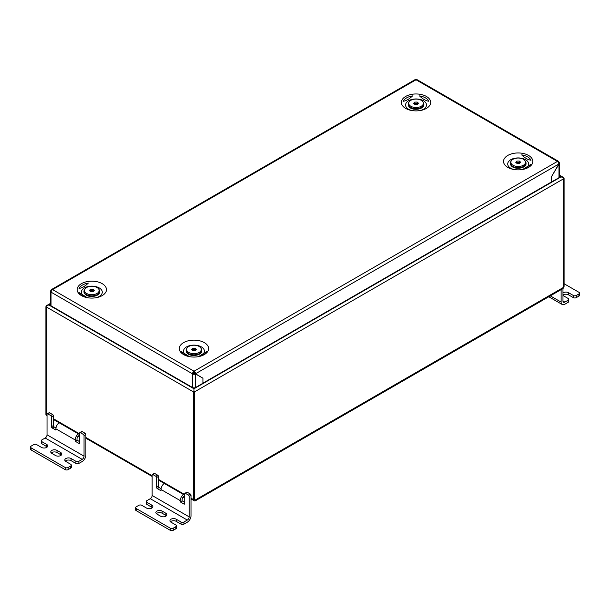 <?xml version="1.0" encoding="UTF-8"?>
<svg xmlns="http://www.w3.org/2000/svg" width="610" height="610" viewBox="0 0 610 610"><rect width="100%" height="100%" fill="white"/><g stroke="black" fill="none" stroke-linecap="round" stroke-linejoin="round"><path stroke-width="0.91" d="M559.591 176.801L561.124 176.801C562.908 176.908 563.892 177.479 564.082 178.509L564.082 286.204L564.082 178.509L563.213 177.297L559.591 176.801M559.591 175.909L561.124 176.801L193.965 388.776L193.965 387.884L193.965 499.887L193.965 388.776L48.884 305.008L46.787 305.511L45.918 306.716L45.918 414.419L45.918 306.716C46.108 305.686 47.092 305.114 48.884 305.008L50.416 305.008L48.884 305.008L50.416 304.123M193.225 499.46L193.965 499.887A2.097 1.212 120 0 0 194.399 500.848L193.66 500.421A2.097 1.212 -60 0 1 193.225 499.46L193.225 391.765L193.965 392.192L564.082 178.509L563.343 178.936L563.343 286.631A1.045 0.602 120 0 1 562.603 287.912L195.444 499.895A1.045 0.602 120 0 1 194.925 499.941A1.045 0.602 120 0 1 194.704 499.46L194.704 391.765L193.965 392.192L45.918 306.716L46.657 307.143L46.657 414.846A2.097 1.212 120 0 0 47.031 415.761L46.352 415.372A2.097 1.212 -60 0 1 45.918 414.419L46.657 414.846M195.444 500.749L562.603 288.766A2.097 1.212 120 0 0 564.082 286.204A2.097 1.212 120 0 1 562.603 288.766L195.444 500.749A2.097 1.212 120 0 1 194.399 500.848A2.097 1.212 120 0 0 195.444 500.749M195.52 387.533L195.52 373.945L202.924 378.215L202.924 383.263L195.52 387.533A2.097 1.212 180 0 1 192.562 387.533L192.562 373.945A2.097 1.212 0 0 0 195.52 373.945L194.781 373.518A1.045 0.602 0 0 1 193.301 373.518L193.225 373.389A1.045 0.602 120 0 1 193.965 372.108L193.965 373.694L194.041 371.208L557.349 161.452A2.097 1.212 60 0 1 558.829 164.021L558.973 164.105A2.097 1.212 0 0 0 559.591 163.251A2.097 1.212 0 0 0 558.973 162.397L558.905 162.268A2.097 1.212 -60 0 0 558.47 161.307A2.097 1.212 -60 0 0 557.418 161.414L557.349 161.452M191.006 498.179L193.965 499.887A2.097 1.212 120 0 0 194.399 500.848L191.006 498.888M47.031 415.768L46.352 415.372A2.097 1.212 -60 0 1 45.918 414.419L47.031 415.059M507.825 167.392A14.655 8.464 0 0 0 513.3 169.389A14.655 8.464 0 0 0 523.075 169.389A14.655 8.464 0 0 0 528.55 155.428A14.655 8.464 0 0 0 507.825 155.428A14.655 8.464 0 0 0 507.825 167.392M522.312 169.534A10.469 6.047 0 0 0 525.591 159.706A10.469 6.047 0 0 0 510.783 159.706A10.469 6.047 0 0 0 510.783 168.253A10.469 6.047 0 0 0 514.07 169.534M405.673 108.42A14.655 8.464 0 0 0 411.148 110.41A14.655 8.464 0 0 0 420.923 110.41A14.655 8.464 0 0 0 426.398 96.449A14.655 8.464 0 0 0 405.673 96.449A14.655 8.464 0 0 0 405.673 108.42M411.918 110.555A10.469 6.047 180 0 1 408.631 109.274A10.469 6.047 180 0 1 408.631 100.726A10.469 6.047 180 0 1 423.439 100.726A10.469 6.047 180 0 1 420.16 110.555M204.327 342.614A14.655 8.464 0 0 0 183.602 342.614A14.655 8.464 0 0 0 183.602 354.585A14.655 8.464 0 0 0 189.077 356.575A14.655 8.464 0 0 0 198.852 356.575A14.655 8.464 0 0 0 204.327 342.614M189.847 356.72A10.469 6.047 180 0 1 186.561 355.439A10.469 6.047 180 0 1 186.561 346.892A10.469 6.047 180 0 1 201.369 346.892A10.469 6.047 180 0 1 198.09 356.72M102.175 283.642A14.655 8.464 0 0 0 81.45 283.642A14.655 8.464 0 0 0 81.45 295.606A14.655 8.464 0 0 0 86.925 297.604A14.655 8.464 0 0 0 96.7 297.604A14.655 8.464 0 0 0 102.175 283.642M95.938 297.741A10.469 6.047 0 0 0 99.216 287.912A10.469 6.047 0 0 0 84.409 287.912A10.469 6.047 0 0 0 84.409 296.46A10.469 6.047 0 0 0 87.695 297.741M51.575 290.665L51.171 290.436A2.097 1.212 60 0 1 51.606 289.475A2.097 1.212 60 0 1 52.658 289.582L52.582 289.62A2.097 1.212 -60 0 0 51.103 292.19L51.026 292.228A2.097 1.212 0 0 1 50.416 291.374A2.097 1.212 0 0 1 51.026 290.52L51.499 290.795M558.47 161.307L417.08 79.681A2.097 1.212 120 0 0 416.035 79.788L415.959 79.826A2.097 1.212 -120 0 0 414.914 79.727L51.606 289.475M52.582 289.62L194.041 371.208A2.097 1.212 -120 0 1 195.52 373.77L202.924 378.215M559.591 163.251L559.591 176.839A2.097 1.212 180 0 1 558.973 177.693L558.973 164.105L551.425 176.839L558.829 164.021L195.52 373.77L194.781 373.343A1.045 0.602 -120 0 0 194.041 372.062M551.425 176.839L551.425 181.971L202.924 383.171M202.185 377.788L202.924 378.048M193.965 371.254A2.097 1.212 120 0 0 192.485 373.816L193.225 373.472M192.562 387.533L51.026 305.823A2.097 1.212 180 0 1 50.416 304.969L50.416 291.374M558.432 162.626L558.905 162.351M551.577 176.923L551.577 181.971L558.973 177.693M87.283 297.672L79.025 292.495A13.26 7.655 0 0 0 87.169 297.649M189.435 356.644L181.178 351.474A13.26 7.655 0 0 0 189.321 356.629M522.839 169.435A13.26 7.655 -0 0 0 530.982 164.281L522.717 169.458M428.83 101.275A13.26 7.655 -0 0 0 419.528 95.907C422.7 98.98 425.795 100.764 428.83 101.275M530.982 160.247A13.26 7.655 -0 0 0 521.68 154.879C524.852 157.959 527.947 159.744 530.982 160.247M88.32 283.093A13.26 7.655 0 0 0 79.025 288.461C82.037 287.966 85.133 286.174 88.32 283.093M412.543 95.907A13.26 7.655 0 0 0 403.248 101.275C406.26 100.78 409.356 98.988 412.543 95.907M198.616 356.629A13.26 7.655 -0 0 0 206.76 351.474L198.494 356.644M156.381 513.65A3.668 2.112 180 0 1 156.953 513.223A3.668 2.112 180 0 1 162.138 513.223L165.836 515.358A3.668 2.112 180 0 1 166.408 515.785M156.953 511.088A3.668 2.112 180 0 1 162.138 511.088L165.836 513.223A3.668 2.112 180 0 1 166.911 514.718A3.668 2.112 180 0 1 164.647 516.678A3.668 2.112 180 0 1 160.651 516.212L156.953 514.077A3.668 2.112 180 0 1 155.878 512.583A3.668 2.112 180 0 1 156.953 511.088M170.449 521.771A3.668 2.112 180 0 1 171.021 521.344A3.668 2.112 180 0 1 176.198 521.344L181.01 524.12L181.01 521.985A2.097 1.212 -0 0 0 183.968 521.985L183.968 524.12A2.097 1.212 180 0 1 181.01 524.12M176.442 525.835L176.442 527.97A2.097 1.212 180 0 1 175.832 528.824L175.832 526.689A2.097 1.212 -0 0 0 176.442 525.835A2.097 1.212 -0 0 0 175.832 524.974L171.021 522.198A3.668 2.112 180 0 1 169.946 520.704A3.668 2.112 180 0 1 171.021 519.209A3.668 2.112 180 0 1 176.198 519.209L181.01 521.985M146.347 501.473A2.097 1.212 -0 0 0 146.957 502.327L146.957 504.462A2.097 1.212 180 0 1 146.347 503.608L146.347 501.473A2.097 1.212 -0 0 1 146.957 500.619L150.289 498.69L187.3 520.063L183.968 521.985M175.832 526.689L173.24 528.184L173.24 530.319A2.097 1.212 180 0 1 170.274 530.319L136.228 510.661A2.097 1.212 180 0 1 135.611 509.808L135.611 507.672A2.097 1.212 -0 0 0 136.228 508.526L136.228 510.661M175.832 528.824L173.24 530.319M187.3 520.063A2.615 1.51 120 0 0 189.153 516.861L189.153 496.342A1.045 0.602 -120 0 0 188.414 495.061L190.267 493.993L187.3 492.285L185.455 493.353A1.045 0.602 -120 0 0 184.929 493.299A1.045 0.602 -120 0 0 184.716 493.78L184.716 503.608A1.045 0.602 60 0 1 184.494 504.089A1.045 0.602 60 0 1 183.968 504.035L180.27 501.9L180.27 500.619L161.025 489.502L161.025 490.791L157.327 488.648A1.045 0.602 60 0 1 156.579 487.367L156.579 477.538A1.045 0.602 -120 0 0 155.84 476.257L152.881 474.549A1.045 0.602 -120 0 0 152.355 474.496A1.045 0.602 -120 0 0 152.142 474.976L152.142 495.488A2.615 1.51 -60 0 1 150.289 498.69M190.267 493.993A1.045 0.602 60 0 1 191.006 495.274L189.153 496.342M183.968 524.12L187.3 522.198A5.231 3.019 120 0 0 191.006 515.785L191.006 495.274M152.355 474.496L154.208 473.429A1.045 0.602 60 0 1 154.734 473.482L152.881 474.549M155.84 476.257L157.693 475.19L154.734 473.482M157.693 475.19A1.045 0.602 60 0 1 158.432 476.471L156.579 477.538M156.579 487.367L158.432 486.3L158.432 476.471M158.432 486.3A1.045 0.602 -120 0 0 159.172 487.581L157.327 488.648M161.086 488.686L159.172 487.581M184.716 502.327L182.123 500.833L182.123 499.552A2.615 1.51 120 0 1 183.968 496.342L184.716 495.915M184.929 493.299L186.782 492.232A1.045 0.602 60 0 1 187.3 492.285M188.414 495.061L185.455 493.353M180.27 501.9L182.123 500.833M135.611 507.672A2.097 1.212 -0 0 1 136.228 506.811L138.821 505.316A2.097 1.212 -0 0 1 141.779 505.316L146.591 508.099A3.668 2.112 180 0 0 150.586 508.557A3.668 2.112 180 0 0 152.843 506.597A3.668 2.112 180 0 0 151.768 505.103L151.768 507.238A3.668 2.112 180 0 1 152.34 507.672M170.274 530.319L170.274 528.184L136.228 508.526M170.274 528.184A2.097 1.212 -0 0 0 173.24 528.184M146.957 502.327L151.768 505.103M146.957 504.462L151.768 507.238M161.025 489.502A5.231 3.019 -60 0 1 164.22 483.425M183.465 494.535A5.231 3.019 120 0 0 180.27 500.619M516.868 162.382L519.285 162.306L519.972 162.916A2.097 1.212 -0 0 0 519.941 162.893A2.097 1.212 -0 0 0 518.081 162.344A2.097 1.212 -0 0 0 516.411 162.908L516.868 161.093L515.778 162.344L517.089 163.51L519.506 163.434L520.604 162.191L519.285 161.025L516.868 161.093M512.049 164.57A7.328 4.232 -0 0 0 521.504 166.042A7.328 4.232 -0 0 0 525.042 160.773A7.328 4.232 -0 0 0 524.333 159.957A7.328 4.232 -0 0 0 517.402 158.059A7.328 4.232 -0 0 0 511.332 160.773A7.328 4.232 -0 0 0 512.049 164.57M525.042 160.773L525.53 161.52A7.854 4.529 180 0 1 526.041 163.122A7.854 4.529 180 0 1 520.421 167.468A7.854 4.529 180 0 1 511.607 165.592A7.854 4.529 180 0 1 510.341 163.122A7.854 4.529 180 0 1 510.844 161.52L511.332 160.773M519.285 162.306L519.285 161.025M414.716 103.403L417.133 103.326L417.82 103.936A2.097 1.212 0 0 0 417.789 103.913A2.097 1.212 0 0 0 415.928 103.364A2.097 1.212 0 0 0 414.259 103.929L414.716 102.122L413.626 103.364L414.937 104.531L417.354 104.462L418.452 103.212L417.133 102.045L414.716 102.122M409.897 105.599A7.328 4.232 0 0 0 419.352 107.063A7.328 4.232 0 0 0 422.89 101.794A7.328 4.232 0 0 0 422.181 100.985A7.328 4.232 0 0 0 415.25 99.087A7.328 4.232 0 0 0 409.18 101.794A7.328 4.232 0 0 0 409.897 105.599M422.89 101.794L423.378 102.541A7.854 4.529 180 0 1 423.889 104.142A7.854 4.529 180 0 1 418.269 108.488A7.854 4.529 180 0 1 409.455 106.613A7.854 4.529 180 0 1 408.182 104.142A7.854 4.529 180 0 1 408.692 102.541L409.18 101.794M417.133 103.326L417.133 102.045M192.646 349.568L195.063 349.492L195.749 350.102A2.097 1.212 -0 0 0 195.719 350.079A2.097 1.212 -0 0 0 193.858 349.53A2.097 1.212 -0 0 0 192.188 350.094L192.646 348.287L191.555 349.53L192.867 350.697L195.284 350.628L196.382 349.377L195.063 348.211L192.646 348.287M187.827 351.764A7.328 4.232 -0 0 0 197.282 353.228A7.328 4.232 -0 0 0 200.82 347.959A7.328 4.232 -0 0 0 200.11 347.151A7.328 4.232 -0 0 0 193.179 345.252A7.328 4.232 -0 0 0 187.11 347.959A7.328 4.232 -0 0 0 187.827 351.764M200.82 347.959L201.308 348.706A7.854 4.529 180 0 1 201.819 350.308A7.854 4.529 180 0 1 196.199 354.654A7.854 4.529 180 0 1 187.384 352.778A7.854 4.529 180 0 1 186.111 350.308A7.854 4.529 180 0 1 186.622 348.706L187.11 347.959M195.063 349.492L195.063 348.211M90.493 290.589L92.911 290.512L93.597 291.123A2.097 1.212 0 0 0 93.566 291.1A2.097 1.212 0 0 0 91.706 290.551A2.097 1.212 0 0 0 90.036 291.123L90.493 289.308L89.403 290.551L90.715 291.725L93.132 291.649L94.23 290.406L92.911 289.231L90.493 289.308M85.674 292.785A7.328 4.232 0 0 0 95.129 294.249A7.328 4.232 0 0 0 98.668 288.98A7.328 4.232 0 0 0 97.958 288.172A7.328 4.232 0 0 0 91.027 286.273A7.328 4.232 0 0 0 84.958 288.98A7.328 4.232 0 0 0 85.674 292.785M98.668 288.98L99.155 289.727A7.854 4.529 180 0 1 99.666 291.336A7.854 4.529 180 0 1 94.047 295.675A7.854 4.529 180 0 1 85.232 293.806A7.854 4.529 180 0 1 83.959 291.336A7.854 4.529 180 0 1 84.47 289.727L84.958 288.98M92.911 290.512L92.911 289.231M51.27 452.963A3.668 2.112 180 0 1 51.842 452.536A3.668 2.112 180 0 1 57.02 452.536L60.725 454.671A3.668 2.112 180 0 1 61.297 455.106M51.842 450.401A3.668 2.112 180 0 1 57.02 450.401L60.725 452.536A3.668 2.112 180 0 1 61.793 454.031A3.668 2.112 180 0 1 59.536 455.99A3.668 2.112 180 0 1 55.541 455.533L51.842 453.39A3.668 2.112 180 0 1 50.767 451.896A3.668 2.112 180 0 1 51.842 450.401M65.331 461.084A3.668 2.112 180 0 1 65.903 460.657A3.668 2.112 180 0 1 71.088 460.657L75.899 463.432L75.899 461.297A2.097 1.212 -0 0 0 78.858 461.297L78.858 463.432A2.097 1.212 180 0 1 75.899 463.432M71.332 465.148L71.332 467.283A2.097 1.212 180 0 1 70.714 468.137L70.714 466.002A2.097 1.212 -0 0 0 71.332 465.148A2.097 1.212 -0 0 0 70.714 464.294L65.903 461.511A3.668 2.112 180 0 1 64.828 460.016A3.668 2.112 180 0 1 65.903 458.522A3.668 2.112 180 0 1 71.088 458.522L75.899 461.297M41.236 440.786A2.097 1.212 -0 0 0 41.846 441.64L41.846 443.775A2.097 1.212 180 0 1 41.236 442.921L41.236 440.786A2.097 1.212 -0 0 1 41.846 439.932L45.178 438.011L82.19 459.376L78.858 461.297M70.714 466.002L68.122 467.496L68.122 469.631A2.097 1.212 180 0 1 65.163 469.631L31.11 449.974A2.097 1.212 180 0 1 30.5 449.12L30.5 446.985A2.097 1.212 -0 0 0 31.11 447.839L31.11 449.974M70.714 468.137L68.122 469.631M82.19 459.376A2.615 1.51 120 0 0 84.043 456.173L84.043 435.654A1.045 0.602 -120 0 0 83.303 434.373L85.148 433.306L82.19 431.598L80.337 432.665A1.045 0.602 -120 0 0 79.819 432.612A1.045 0.602 -120 0 0 79.597 433.092L79.597 442.921A1.045 0.602 60 0 1 79.384 443.401A1.045 0.602 60 0 1 78.858 443.348L75.16 441.213L75.16 439.932L55.914 428.822L55.914 430.103L52.208 427.961A1.045 0.602 60 0 1 51.469 426.68L51.469 416.851A1.045 0.602 -120 0 0 50.729 415.57L47.771 413.862A1.045 0.602 -120 0 0 47.244 413.809A1.045 0.602 -120 0 0 47.031 414.289L47.031 434.8A2.615 1.51 -60 0 1 45.178 438.011M85.148 433.306A1.045 0.602 60 0 1 85.888 434.587L84.043 435.654M78.858 463.432L82.19 461.511A5.231 3.019 120 0 0 85.888 455.106L85.888 434.587M47.244 413.809L49.097 412.741A1.045 0.602 60 0 1 49.616 412.795L47.771 413.862M50.729 415.57L52.582 414.503L49.616 412.795M52.582 414.503A1.045 0.602 60 0 1 53.322 415.784L51.469 416.851M51.469 426.68L53.322 425.612L53.322 415.784M53.322 425.612A1.045 0.602 -120 0 0 54.061 426.893L52.208 427.961M55.975 427.999L54.061 426.893M79.597 441.64L77.005 440.145L77.005 438.864A2.615 1.51 120 0 1 78.858 435.654L79.597 435.227M79.819 432.612L81.664 431.545A1.045 0.602 60 0 1 82.19 431.598M83.303 434.373L80.337 432.665M75.16 441.213L77.005 440.145M30.5 446.985A2.097 1.212 -0 0 1 31.11 446.131L33.703 444.629A2.097 1.212 -0 0 1 36.669 444.629L41.48 447.412A3.668 2.112 180 0 0 45.468 447.87A3.668 2.112 180 0 0 47.733 445.91A3.668 2.112 180 0 0 46.657 444.416L46.657 446.558A3.668 2.112 180 0 1 47.229 446.985M65.163 469.631L65.163 467.496L31.11 447.839M65.163 467.496A2.097 1.212 -0 0 0 68.122 467.496M41.846 441.64L46.657 444.416M41.846 443.775L46.657 446.558M55.914 428.822A5.231 3.019 -60 0 1 59.109 422.738M78.355 433.847A5.231 3.019 120 0 0 75.16 439.932M568.154 302.316L568.154 300.181A2.097 1.212 -0 0 0 568.764 299.327L568.764 301.462A2.097 1.212 180 0 1 568.154 302.316L564.822 304.237A5.231 3.019 120 0 1 562.207 304.497A5.231 3.019 120 0 1 561.124 302.102L561.124 289.628M568.154 300.181L564.822 302.102L562.969 301.035A2.615 1.51 120 0 0 563.51 302.232A2.615 1.51 120 0 0 564.822 302.102M562.969 288.507L562.969 301.035M578.89 293.982A2.097 1.212 -0 0 0 579.5 293.128L579.5 295.263A2.097 1.212 180 0 1 578.89 296.117L578.89 293.982L576.297 295.476L576.297 297.619A2.097 1.212 180 0 1 573.331 297.619L573.331 295.476A2.097 1.212 -0 0 0 576.297 295.476M578.89 296.117L576.297 297.619M564.082 283.726L578.89 292.274A2.097 1.212 -0 0 1 579.5 293.128M568.764 299.327A2.097 1.212 -0 0 0 568.154 298.473L563.343 295.69A3.668 2.112 180 0 1 562.969 295.446M562.969 292.952A3.668 2.112 180 0 1 568.52 292.701L573.331 295.476M562.969 295.087A3.668 2.112 180 0 1 568.52 294.836L573.331 297.619M184.716 494.55L158.432 479.376M152.142 475.747L85.888 437.492M79.597 433.862L53.322 418.689M557.418 161.414L416.035 79.788M415.959 79.826L52.658 289.582M51.103 292.19L192.485 373.816M51.026 305.823L51.026 292.228M162.138 511.088L162.138 513.223M176.198 519.209L176.198 521.344M189.153 516.861L152.142 495.488M183.968 504.035L184.716 503.608M165.836 513.223L165.836 515.358M184.716 496.517A6.801 3.927 180 0 1 182.985 497.241M510.349 163.335A7.854 4.529 -0 0 0 510.341 163.549A7.854 4.529 -0 0 0 511.607 166.019A7.854 4.529 -0 0 0 520.421 167.895A7.854 4.529 -0 0 0 526.041 163.549A7.854 4.529 -0 0 0 526.034 163.335M408.197 104.356A7.854 4.529 0 0 0 408.182 104.569A7.854 4.529 0 0 0 409.455 107.04A7.854 4.529 0 0 0 418.269 108.915A7.854 4.529 0 0 0 423.889 104.569A7.854 4.529 0 0 0 423.881 104.356M186.126 350.521A7.854 4.529 -0 0 0 186.111 350.735A7.854 4.529 -0 0 0 187.384 353.205A7.854 4.529 -0 0 0 196.199 355.081A7.854 4.529 -0 0 0 201.819 350.735A7.854 4.529 -0 0 0 201.811 350.521M83.974 291.549A7.854 4.529 0 0 0 83.959 291.763A7.854 4.529 0 0 0 85.232 294.233A7.854 4.529 0 0 0 94.047 296.109A7.854 4.529 0 0 0 99.666 291.763A7.854 4.529 0 0 0 99.659 291.549M57.02 450.401L57.02 452.536M71.088 458.522L71.088 460.657M84.043 456.173L47.031 434.8M78.858 443.348L79.597 442.921M60.725 452.536L60.725 454.671M550.312 295.865L561.124 302.102M568.52 292.701L568.52 294.836M79.597 435.83A6.801 3.927 180 0 1 77.874 436.554M53.322 419.398L79.597 434.572M85.888 438.201L152.142 476.456M158.432 480.085L184.716 495.259M563.213 177.297L559.591 175.207M50.416 303.414L46.787 305.511M182.71 497.653L184.716 496.799M526.041 163.122L526.041 163.549C526.346 168.223 515.503 169.992 511.699 166.248L510.341 163.122M423.889 104.142L423.889 104.569C424.194 109.243 413.351 111.02 409.546 107.269L408.182 104.142M201.819 350.308L201.819 350.735C202.123 355.409 191.281 357.185 187.476 353.434L186.111 350.308M99.666 291.336L99.666 291.763C99.971 296.429 89.129 298.206 85.324 294.455L83.959 291.336M548.779 296.75L562.207 304.497M79.597 436.112L77.592 436.966"/></g></svg>
